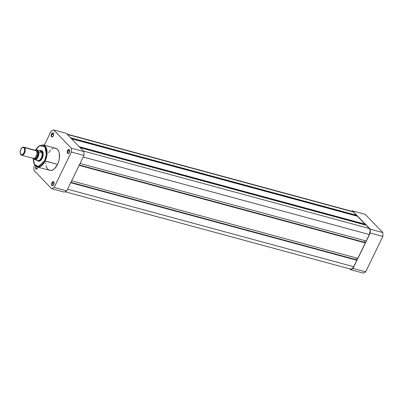 <?xml version="1.0" encoding="UTF-8"?>
<svg xmlns="http://www.w3.org/2000/svg" width="403" height="403" viewBox="0 0 403 403"><rect width="100%" height="100%" fill="white"/><g stroke="black" fill="none" stroke-linecap="round" stroke-linejoin="round"><path stroke-width="0.6" d="M352.524 210.895L370.196 229.161A31.006 17.49 105.2 0 1 370.231 233.01L353.028 268.438A31.006 17.49 105.2 0 1 350.529 269.667L349.774 268.892L350.529 269.667L363.148 273.088A31.006 17.49 -74.8 0 0 365.647 271.859L382.85 236.43A31.006 17.49 -74.8 0 0 382.815 232.581L365.148 214.315L352.524 210.895L370.196 229.161L382.815 232.581L365.148 214.315L352.524 210.895A31.006 17.49 105.2 0 0 351.698 211.248A31.006 17.49 105.2 0 1 352.524 210.895M370.231 233.01L353.028 268.438L365.647 271.859L382.85 236.43L370.231 233.01L382.85 236.43A31.006 17.49 -74.8 0 0 382.815 232.581L370.196 229.161A31.006 17.49 105.2 0 1 370.231 233.01M363.148 273.088L350.529 269.667A31.006 17.49 105.2 0 0 353.028 268.438L365.647 271.859A31.006 17.49 -74.8 0 1 363.148 273.088M80.172 147.71L366.08 225.181L369.299 228.506L83.391 151.039L369.299 228.506L369.914 229.594L370.135 231.126L369.355 234.536A4.584 2.584 -74.8 0 0 369.299 228.506L366.08 225.181L80.172 147.71M83.209 157.004L369.355 234.536L366.216 240.994L80.071 163.457L366.216 240.994L369.355 234.536L83.209 157.004M365.068 240.682L364.317 242.233L79.32 165.008L364.589 242.515L364.317 242.233L365.068 240.682M365.017 242.631L79.23 165.195L365.017 242.631M79.144 165.376L365.289 242.908L357.788 258.353L71.643 180.821L357.788 258.353L365.289 242.908L79.144 165.376M70.893 182.368L355.884 259.592L356.64 258.041L355.884 259.592L70.893 182.368M356.161 259.875L355.884 259.592L356.161 259.875M356.59 259.99L70.802 182.554L356.59 259.99M65.09 191.752L350.539 269.098A4.584 2.584 -74.8 0 0 353.723 266.726L356.856 260.267L70.711 182.735L356.856 260.267L353.723 266.726L67.578 189.193L353.723 266.726L352.318 268.589L350.716 269.133M351.819 211.444L67.336 134.446L353.25 211.913A4.584 2.584 -74.8 0 0 352.514 211.469L67.014 134.108M353.25 211.913L356.469 215.242L70.56 137.771L356.469 215.242L356.202 215.786L71.361 138.602L356.202 215.786L356.469 215.242L353.25 211.913M71.512 138.758L357.421 216.23L365.123 224.189L79.215 146.722L365.123 224.189L364.861 224.733L80.021 147.553L364.861 224.733L365.123 224.189L357.421 216.23L71.512 138.758M67.991 150.787A1.748 0.987 -74.8 0 0 67.825 152.797A1.748 0.987 -74.8 0 0 68.968 153.069A1.748 0.987 105.2 0 1 68.293 153.261A1.748 0.987 105.2 0 1 67.991 150.787L69.724 151.256L67.991 150.787A1.748 0.987 105.2 0 1 69.205 149.881A1.748 0.987 105.2 0 1 69.694 150.39A1.748 0.987 -74.8 0 0 67.991 150.787L67.583 150.566L67.991 150.787M69.387 152.435A2.086 1.174 105.2 0 1 68.863 153.18A2.086 1.174 105.2 0 1 67.412 153.024A2.086 1.174 105.2 0 1 67.583 150.566L67.251 152.485L67.608 153.311L68.253 153.523L69.387 152.435L69.714 150.515L69.361 149.694L68.712 149.478L67.583 150.566A2.086 1.174 105.2 0 1 69.659 150.243A2.086 1.174 105.2 0 1 69.387 152.435M51.937 134.194A1.748 0.987 -74.8 0 0 51.77 136.204A1.748 0.987 -74.8 0 0 52.914 136.476A1.748 0.987 105.2 0 1 52.239 136.667A1.748 0.987 105.2 0 1 51.937 134.194L53.67 134.662L51.937 134.194A1.748 0.987 105.2 0 1 53.156 133.287A1.748 0.987 105.2 0 1 53.639 133.796A1.748 0.987 -74.8 0 0 51.937 134.194L51.529 133.972L51.937 134.194M53.332 135.841A2.086 1.174 105.2 0 1 52.808 136.587A2.086 1.174 105.2 0 1 51.357 136.431A2.086 1.174 105.2 0 1 51.529 133.972L51.201 135.892L51.554 136.713L52.204 136.929L53.332 135.841L53.664 133.922L53.307 133.096L52.662 132.884L51.529 133.972A2.086 1.174 105.2 0 1 53.604 133.65A2.086 1.174 105.2 0 1 53.332 135.841M52.365 182.977A1.748 0.987 -74.8 0 0 52.194 184.987A1.748 0.987 -74.8 0 0 53.337 185.259A1.748 0.987 105.2 0 1 52.662 185.451A1.748 0.987 105.2 0 1 52.365 182.977L54.093 183.446L52.365 182.977A1.748 0.987 105.2 0 1 53.579 182.07A1.748 0.987 105.2 0 1 54.062 182.579A1.748 0.987 -74.8 0 0 52.365 182.977L51.952 182.755L52.365 182.977M53.755 184.619A2.086 1.174 105.2 0 1 53.231 185.365A2.086 1.174 105.2 0 1 51.78 185.214A2.086 1.174 105.2 0 1 51.952 182.755L51.624 184.675L51.977 185.496L52.627 185.712L53.911 184.252L54.012 182.373L53.085 181.667L51.952 182.755A2.086 1.174 105.2 0 1 54.027 182.428A2.086 1.174 105.2 0 1 53.755 184.619M36.24 166.54A1.748 0.987 -74.8 0 0 36.169 168.449A1.748 0.987 -74.8 0 0 37.283 168.666A1.748 0.987 105.2 0 1 36.608 168.857A1.748 0.987 105.2 0 1 36.24 166.54M35.897 166.162L35.545 167.713L35.922 168.902L36.819 169.033L37.701 168.026A2.086 1.174 105.2 0 1 37.177 168.771A2.086 1.174 105.2 0 1 35.751 168.661A2.086 1.174 105.2 0 1 35.847 166.283M38.391 160.782A5.209 2.937 -74.8 0 0 40.965 160.198A5.209 2.937 105.2 0 1 38.759 160.933M37.096 160.067L38.033 161.034L39.902 160.988L41.182 159.966L42.255 158.314A5.541 3.128 105.2 0 1 40.859 160.298A5.541 3.128 105.2 0 1 37.303 160.384M46.068 165.628L46.602 167.295L47.831 169.21L48.889 170.016L50.728 170.444L52.733 169.915L54.732 168.474L57.584 164.404L44.617 160.757L46.244 155.674L46.461 151.573L45.332 147.427L43.474 145.508L41.7 145.09L39.116 145.972L37.232 147.634L35.504 150.123L39.489 145.75L44.864 146.717L46.416 154.384L44.617 160.757L45.131 161.034L47.086 152.601L46.088 147.609L43.176 144.904A11.42 6.443 105.2 0 1 45.131 161.034L57.584 164.404A11.42 6.443 -74.8 0 0 55.629 148.279L43.176 144.904L39.015 145.851L35.358 150.213M53.639 129.912L71.311 148.178A31.006 17.49 105.2 0 1 71.346 152.022L54.143 187.455A31.006 17.49 105.2 0 1 51.644 188.685L33.973 170.419A31.006 17.49 105.2 0 1 33.938 166.57L34.678 165.054L33.938 166.57A31.006 17.49 105.2 0 0 33.973 170.419L51.644 188.685L64.263 192.105A31.006 17.49 -74.8 0 0 66.762 190.876L83.965 155.442A31.006 17.49 -74.8 0 0 83.93 151.599L66.263 133.333L53.639 129.912L71.311 148.178L83.93 151.599L66.263 133.333L53.639 129.912A31.006 17.49 105.2 0 0 51.146 131.141A31.006 17.49 105.2 0 1 53.639 129.912M44.31 145.211L51.146 131.141L44.31 145.211M37.993 167.159A2.086 1.174 105.2 0 1 37.701 168.026L38.038 166.867M45.746 162.691L45.786 163.719M33.142 158.334L34.079 164.001L37.202 166.943L42.108 165.26L45.131 161.034A11.42 6.443 105.2 0 1 37.202 166.943L49.655 170.318A11.42 6.443 -74.8 0 0 57.584 164.404L58.767 161.311L59.427 158.041L59.216 152.969L58.682 151.296L57.453 149.387L56.4 148.581L54.556 148.148M53.226 148.395L51.876 149.06M50.551 150.123L48.471 152.772M66.762 190.876L83.965 155.442L71.346 152.022L54.143 187.455L66.762 190.876L54.143 187.455A31.006 17.49 105.2 0 1 51.644 188.685L64.263 192.105A31.006 17.49 -74.8 0 0 66.762 190.876M41.484 150.878A5.209 2.937 105.2 0 1 43.015 152.626A5.209 2.937 -74.8 0 0 41.091 150.818M33.222 158.354L34.421 164.308L38.265 166.56L44.617 160.757L43.066 163.316L41.242 165.23L39.293 166.338L37.398 166.54L35.711 165.819L34.381 164.238L33.525 161.935L33.232 158.087M39.952 150.611A5.541 3.128 105.2 0 1 42.98 152.485A5.541 3.128 105.2 0 1 42.255 158.314L43.151 155.22L42.935 152.339L41.68 150.631L39.811 150.677M83.93 151.599L71.311 148.178A31.006 17.49 105.2 0 1 71.346 152.022L83.965 155.442A31.006 17.49 -74.8 0 0 83.93 151.599M32.789 158.011C34.305 161.507 39.066 151.704 36.3 150.777L34.854 150.384M36.658 151.281A0.846 0.665 135.9 0 0 36.703 151.296L37.283 154.601L34.734 158.188L37.283 154.601L36.703 151.296A0.846 0.665 -44.1 0 1 36.658 151.281M24.502 147.579A4.166 2.353 105.2 0 1 24.81 152.455A4.166 2.353 105.2 0 1 21.656 155.22A4.166 2.353 105.2 0 1 20.991 154.812A4.166 2.353 -74.8 0 0 24.548 153.059A4.166 2.353 -74.8 0 0 24.502 147.579L24.009 147.846A3.763 2.121 105.2 0 1 24.049 152.792A3.763 2.121 105.2 0 1 20.835 154.374L20.15 152.228L20.795 149.427L22.392 147.609L23.661 147.579L24.296 148.233L24.694 149.992L24.049 152.792L22.452 154.606L21.581 154.767L20.835 154.374A3.763 2.121 105.2 0 1 20.306 153.382A3.763 2.121 105.2 0 1 21.742 148.077A3.763 2.121 105.2 0 1 24.009 147.846L24.502 147.579A4.166 2.353 -74.8 0 0 21.989 147.841A4.166 2.353 -74.8 0 0 21.863 147.966A4.166 2.353 105.2 0 1 23.837 147.176A4.166 2.353 105.2 0 1 24.502 147.579L36.3 150.777L24.502 147.579M21.656 155.22L33.454 158.414A4.166 2.353 -74.8 0 0 36.608 155.649A4.166 2.353 -74.8 0 0 36.3 150.777A4.166 2.353 -74.8 0 0 35.635 150.369L23.837 147.176M36.179 150.662L37.464 151.09A0.846 0.665 -44.1 0 1 36.703 151.296A0.846 0.665 135.9 0 0 37.464 151.09L36.164 150.667M35.101 150.475L36.799 149.76L40.013 150.626A5.209 2.937 105.2 0 1 40.723 150.672A5.209 2.937 105.2 0 1 41.554 151.175A5.209 2.937 -74.8 0 0 40.139 150.616A5.209 2.937 -74.8 0 0 40.033 150.626L41.554 151.175A5.209 2.937 105.2 0 1 41.937 157.271A5.209 2.937 105.2 0 1 37.998 160.726A5.209 2.937 105.2 0 1 37.454 160.47A5.209 2.937 -74.8 0 0 37.469 160.48A5.209 2.937 -74.8 0 0 41.751 157.739A5.209 2.937 -74.8 0 0 41.554 151.175L40.013 150.626L41.922 152.596L41.554 151.175L41.922 152.596L39.887 150.596L41.831 152.606L39.887 150.596L36.754 149.77L38.582 152.127L38.643 154.137L38.129 156.258L37.141 158.077L35.872 159.235L34.567 159.507L33.53 158.434L34.824 159.709L37.162 160.218M33.948 158.324L34.774 158.762L35.741 158.586L37.509 156.571L38.225 153.467L37.464 151.09C40.229 152.022 35.469 161.825 33.948 158.324M36.844 149.906L38.688 151.75L41.831 152.606L38.743 151.77A5.103 2.881 105.2 0 1 38.048 157.029A5.103 2.881 105.2 0 1 34.88 159.729L37.978 160.596A5.103 2.881 -74.8 0 0 41.277 157.905A5.103 2.881 -74.8 0 0 41.922 152.465A5.103 2.881 105.2 0 1 41.277 157.905A5.103 2.881 105.2 0 1 37.978 160.596L37.6 160.55M20.352 153.538A4.166 2.353 -74.8 0 0 20.397 153.714A4.166 2.353 -74.8 0 0 20.991 154.812A4.166 2.353 105.2 0 1 20.352 153.538M34.567 159.507L34.88 159.729A5.103 2.881 -74.8 0 0 38.048 157.029A5.103 2.881 -74.8 0 0 38.743 151.77L38.431 151.553A4.937 2.786 105.2 0 1 37.842 156.918A4.937 2.786 105.2 0 1 34.567 159.507M35.273 150.274L36.799 149.76M43.056 152.757L42.98 152.485M54.108 182.705L54.027 182.428M53.68 133.922L53.604 133.65M69.734 150.515L69.659 150.243M40.139 150.616L39.832 150.641M20.397 153.714L20.306 153.382"/></g></svg>
